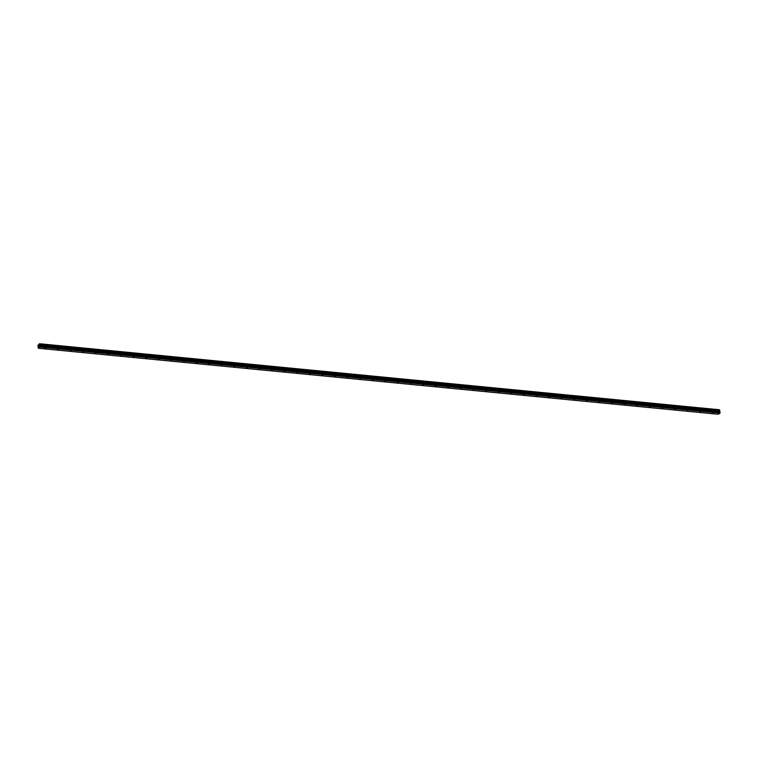 <?xml version="1.0" encoding="UTF-8"?>
<svg xmlns="http://www.w3.org/2000/svg" width="758" height="758" viewBox="0 0 758 758"><rect width="100%" height="100%" fill="white"/><g stroke="black" fill="none" stroke-linecap="round" stroke-linejoin="round"><path stroke-width="1.14" d="M45.831 348.102L45.035 348.348L45.831 348.102M58.423 349.324L57.627 349.571L58.423 349.324M71.015 350.547L70.219 350.793L71.015 350.547M83.598 351.769L82.812 352.015L83.598 351.769M96.19 352.991L95.394 353.237L96.19 352.991M108.782 354.213L107.987 354.46L108.782 354.213M121.375 355.436L120.579 355.682L121.375 355.436M133.967 356.658L133.171 356.904L133.967 356.658M146.55 357.88L145.763 358.127L146.55 357.88M159.142 359.103L158.346 359.349L159.142 359.103M171.734 360.325L170.938 360.571L171.734 360.325M184.327 361.547L183.531 361.793L184.327 361.547M196.919 362.769L196.123 363.016L196.919 362.769M209.502 363.992L208.715 364.238L209.502 363.992M222.094 365.214L221.298 365.46L222.094 365.214M234.686 366.436L233.89 366.683L234.686 366.436M247.279 367.649L246.483 367.905L247.279 367.649M259.861 368.871L259.075 369.127L259.861 368.871M272.454 370.094L271.667 370.349L272.454 370.094M285.046 371.316L284.25 371.572L285.046 371.316M297.638 372.538L296.842 372.794L297.638 372.538M310.23 373.76L309.435 374.016L310.23 373.76M322.813 374.983L322.027 375.238L322.813 374.983M335.406 376.205L334.619 376.461L335.406 376.205M347.998 377.427L347.202 377.683L347.998 377.427M360.59 378.649L359.794 378.905L360.59 378.649M373.182 379.872L372.386 380.128L373.182 379.872M385.765 381.094L384.979 381.35L385.765 381.094M398.357 382.316L397.571 382.572L398.357 382.316M410.95 383.539L410.154 383.794L410.95 383.539M423.542 384.761L422.746 385.017L423.542 384.761M436.134 385.983L435.338 386.239L436.134 385.983M448.717 387.205L447.931 387.461L448.717 387.205M461.309 388.428L460.513 388.683L461.309 388.428M473.902 389.65L473.106 389.906L473.902 389.65M486.494 390.872L485.698 391.128L486.494 390.872M499.086 392.094L498.29 392.35L499.086 392.094M511.669 393.317L510.883 393.573L511.669 393.317M524.261 394.539L523.465 394.795L524.261 394.539M536.854 395.761L536.058 396.017L536.854 395.761M549.446 396.984L548.65 397.239L549.446 396.984M562.038 398.206L561.242 398.462L562.038 398.206M574.621 399.428L573.834 399.684L574.621 399.428M587.213 400.65L586.417 400.897L587.213 400.65M599.805 401.873L599.01 402.119L599.805 401.873M612.398 403.095L611.602 403.341L612.398 403.095M624.99 404.317L624.194 404.564L624.99 404.317M637.573 405.539L636.786 405.786L637.573 405.539M650.165 406.762L649.369 407.008L650.165 406.762M662.757 407.984L661.961 408.23L662.757 407.984M675.35 409.206L674.554 409.453L675.35 409.206M687.942 410.429L687.146 410.675L687.942 410.429M700.525 411.651L699.738 411.897L700.525 411.651M713.117 412.873L712.321 413.119L713.117 412.873M39.009 346.264L38.696 345.781L38.791 346.463M39.492 343.762L40.221 346.851L38.374 348.263L37.9 345.459L39.463 343.744L719.351 409.737L39.473 343.753M38.374 348.263L718.252 414.256L720.034 413.072L719.579 409.955L39.71 343.971M40.221 346.851L720.1 412.845M40.146 347.079L720.034 413.072M39.662 345.231L719.541 411.224M39.672 345.098L719.55 411.092M40.146 346.264L720.024 412.257M40.079 346.122L719.958 412.115M39.71 345.79L719.588 411.784M39.681 345.733L719.56 411.727M39.634 345.373L719.513 411.367M39.643 345.297L719.522 411.281M39.786 344.682L719.664 410.675M39.814 344.587L719.702 410.58M39.814 344.558L719.702 410.552M39.842 344.464L719.721 410.457M39.861 344.435L719.74 410.429M39.89 344.321L719.768 410.315M39.861 344.151L719.74 410.144M719.702 410.078L39.823 344.085L719.693 410.078M39.748 344.037L719.626 410.031M39.738 344.009L719.626 410.002M39.7 343.961L719.579 409.955"/></g></svg>
